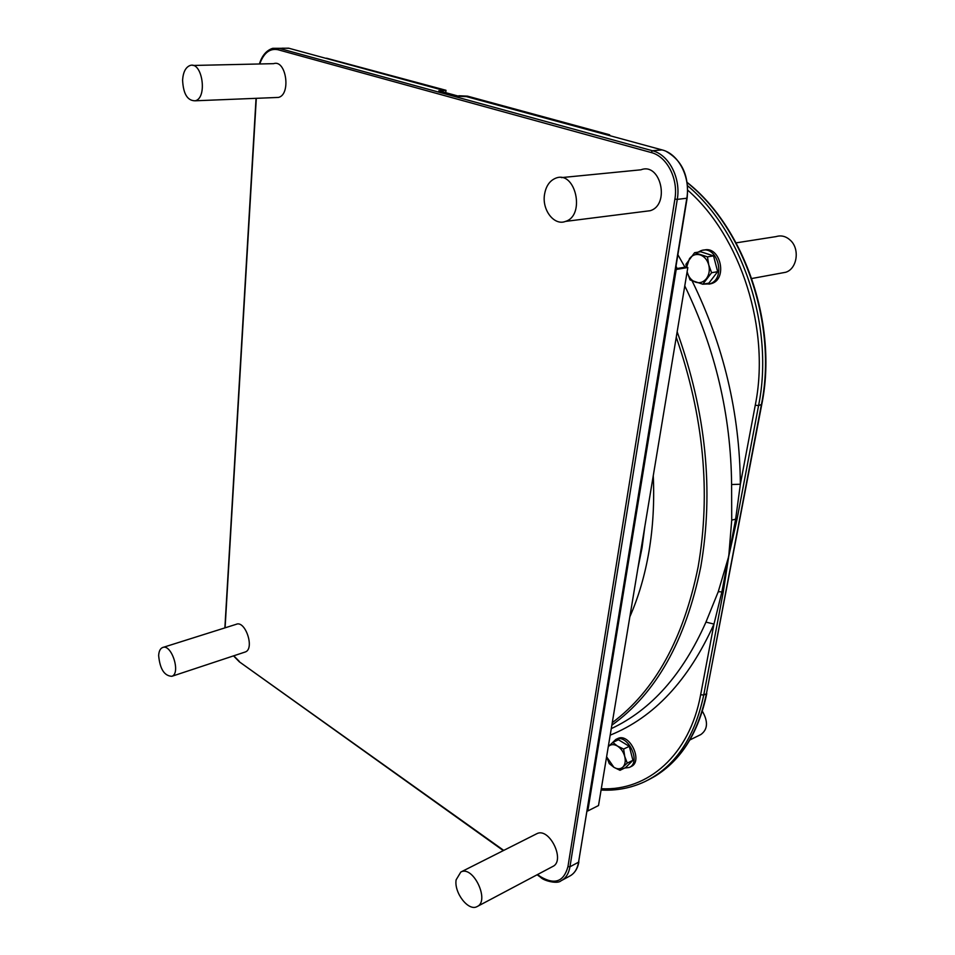 <?xml version="1.0" encoding="UTF-8"?>
<svg xmlns="http://www.w3.org/2000/svg" width="955" height="955" viewBox="0 0 955 955"><rect width="100%" height="100%" fill="white"/><g stroke="black" fill="none" stroke-linecap="round" stroke-linejoin="round"><path stroke-width="1.43" d="M622.911 767.056L620.01 770.315L613.886 767.295C617.431 769.36 620.44 769.276 622.911 767.056C625.191 764.561 625.788 761.004 624.725 756.42L627.268 763.081L622.911 767.056M609.254 763.594L606.735 757.005L613.886 767.295L609.254 763.594M617.467 746.07L623.639 749.054L624.725 756.42C623.412 751.824 620.989 748.386 617.467 746.07C613.898 744.052 610.902 744.172 608.49 746.428L612.788 742.429L617.467 746.07M612.788 742.429L618.458 739.755L629.309 746.344L623.639 749.054M629.309 746.344L632.926 760.323L627.268 763.081M632.926 760.323L625.668 767.534L620.01 770.315M698.081 252.156L700.863 250.747C717.408 244.074 726.743 278.788 709.756 283.886L703.19 284.16M703.728 250.162C720.094 245.113 728.08 278.693 711.666 283.54L708.98 284.136M612.274 742.871L615.82 739.445C627.626 733.058 641.76 762.436 629.226 767.486L624.594 768.059M617.539 738.633L617.61 738.597C629.429 732.222 643.539 761.553 631.016 766.602L629.441 767.378M702.379 711.212C708.3 721.693 707.798 729.477 700.863 734.538L689.892 739.946M736.126 242.857L776.069 236.601C781.309 235.026 786.132 236.303 790.525 240.421C800.111 249.255 797.031 268.964 785.678 272.271L781.751 272.999M193.006 65.465L273.584 63.663C286.19 59.162 291.275 94.593 278.466 97.422L275.494 97.541M182.596 80.065C183.265 93.972 187.502 100.884 195.286 100.788C207.784 97.876 202.233 60.845 189.95 65.537C185.616 67.328 183.157 72.174 182.596 80.065M561.409 177.618L640.96 169.799C660.729 162.016 670.338 204.931 650.14 210.721L644.959 211.377M544.469 194.82C542.034 210.279 554.318 225.989 565.515 221.405C585.713 215.436 575.483 170.062 555.75 178.179C549.591 180.71 545.83 186.261 544.469 194.82M163.054 647.395L236.124 624.343C245.292 619.843 254.961 648.815 245.316 651.967L244.767 652.146M158.649 655.596C159.927 669.013 164.332 675.925 171.852 676.307C181.199 673.275 171.303 643.109 162.457 647.586C160.165 648.66 158.888 651.322 158.649 655.596M536.388 833.93L536.686 833.775C549.292 826.684 566.017 861.076 552.539 866.591L477.428 906.402M456.132 879.818C453.888 892.674 468.404 911.548 476.975 906.641C490.273 901.293 473.202 865.027 460.811 872.046L456.132 879.818M610.09 135.753L609.6 134.786L466.995 96.431L459.009 96.3L466.482 96.634L662.078 149.911L652.456 150.735L279.039 48.323L288.625 48.18L442.189 90.009L439.551 90.976M445.997 90.295L440.47 90.892L443.812 90.116L326.514 58.195L445.997 90.295L445.746 92.671M459.522 96.324L458.806 96.24M587.241 810.604L587.803 810.962L676.212 269.477L677.501 269.25L676.009 266.29M675.663 268.403L676.212 269.477M609.6 134.786L467.461 96.133L458.866 95.751M466.995 96.431L459.546 96.097M677.131 268.51L686.215 266.982L687.827 267.519L598.51 805.543L587.803 810.962M677.501 269.25L687.827 267.519M653.268 475.709C654.45 502.091 653.029 527.303 649.006 551.322C644.912 575.292 638.525 597.114 629.846 616.787M644.864 526.301L642.035 547.884L637.856 568.547M684.771 285.879C715.319 348.85 730.921 415.067 731.602 484.531L731.721 520.093L728.749 556.288L718.255 591.694L705.948 622.111C682.753 674.421 651.191 709.935 611.284 728.629M687.242 182.68C744.602 228.102 777.657 325.751 761.362 404.825L706.413 693.796L703.728 695.049L723.293 591.778L721.885 591.909L735.637 519.186L737.069 519.078L758.58 405.589C774.457 327.971 743.145 232.22 687.6 185.748M731.721 520.093L735.637 519.186L740.364 484.233C739.743 413.014 723.651 345.221 692.089 280.854M610.197 735.159C654.008 717.42 688.603 680.402 713.982 624.069L721.885 591.909L718.255 591.694M731.602 484.531L740.364 484.233L755.262 405.23C770.578 329.809 741.104 236.936 687.779 190.224M601.089 790.036C616.464 790.883 631.052 788.078 644.864 781.62C674.934 766.901 694.56 738.048 703.728 695.049L700.648 694.715L713.982 624.069L705.948 622.111M686.239 266.982L685.965 264.26L694.595 252.705L700.684 251.738L713.54 255.868L717.659 271.674L708.861 283.134L702.808 284.232L690.047 279.922L687.23 272.223C688.698 277.296 691.492 280.615 695.622 282.203C699.824 283.444 703.417 282.262 706.413 278.633C709.183 274.742 709.959 270.17 708.753 264.929C707.249 259.784 704.408 256.441 700.23 254.901C695.992 253.732 692.411 254.973 689.486 258.638L686.669 267.125M717.659 271.674L711.606 272.724L702.808 284.232M713.54 255.868L707.464 256.859L708.753 264.929L711.606 272.724M694.595 252.705L707.464 256.859M438.834 90.785L459.009 96.3M289.055 48.299L282.274 48.192M662.507 150.031L662.078 149.911C678.587 153.862 690.632 177.2 686.812 198.234L687.146 198.007C689.212 176.102 682.252 160.583 666.268 151.451M687.123 198.139L578.575 862.174C577.357 869.062 574.349 873.73 569.55 876.177L561.97 880.283M686.812 198.234L578.575 862.174L569.968 866.782L677.274 199.38L686.812 198.234M537.104 874.768L540.53 877.227C543.634 880.868 557.529 884.27 560.967 880.832C565.754 878.385 568.75 873.706 569.968 866.782L567.962 866.567C563.844 881.752 554.676 885.106 540.446 876.63L540.733 877.37M677.274 199.38C681.082 178.215 668.978 154.734 652.456 150.735L651.119 152.514C666.948 156.357 678.516 178.848 674.887 199.118L677.274 199.38M674.887 199.118L567.962 866.567M503.739 850.392L239.562 661.97M540.446 876.63L537.534 874.553M225.094 627.829L224.914 626.91M239.192 661.278L233.736 655.799M225.117 627.328L256.31 98.317M259.724 63.973C263.747 52.931 269.799 48.168 277.881 49.708L279.039 48.323L272.7 48.323C266.481 50.34 262.028 55.557 259.378 63.985M277.881 49.708L651.119 152.514M687.206 182.465C744.757 227.66 778.027 325.154 761.792 404.335L758.58 405.589L755.262 405.23M723.293 591.778L728.749 556.288L737.069 519.078M761.732 404.634L706.413 693.796C697.305 736.46 677.847 765.194 648.039 780.02M611.845 725.191C656.037 693.569 685.678 640.781 700.779 566.828C713.934 490.679 706.067 412.333 677.155 331.791M676.247 337.222C703.668 416.058 710.974 492.565 698.165 566.733C683.553 638.859 654.927 690.835 612.262 722.672M700.648 694.715C689.57 755.381 647.645 791.182 601.304 788.723M684.95 267.197L677.895 254.77M711.666 283.54L709.756 283.886M617.61 738.597L615.82 739.445M785.678 272.271L751.8 278.514M195.286 100.788L278.466 97.422M565.515 221.405L650.14 210.721M171.852 676.307L245.316 651.967M460.811 872.046L536.686 833.775M578.873 861.888C577.859 867.844 575.316 872.285 571.257 875.186M233.521 655.87L239.335 661.815L503.321 850.607M256.059 98.329L224.879 627.901M706.772 693.509C698.594 732.7 681.142 760.395 654.426 776.594"/></g></svg>
